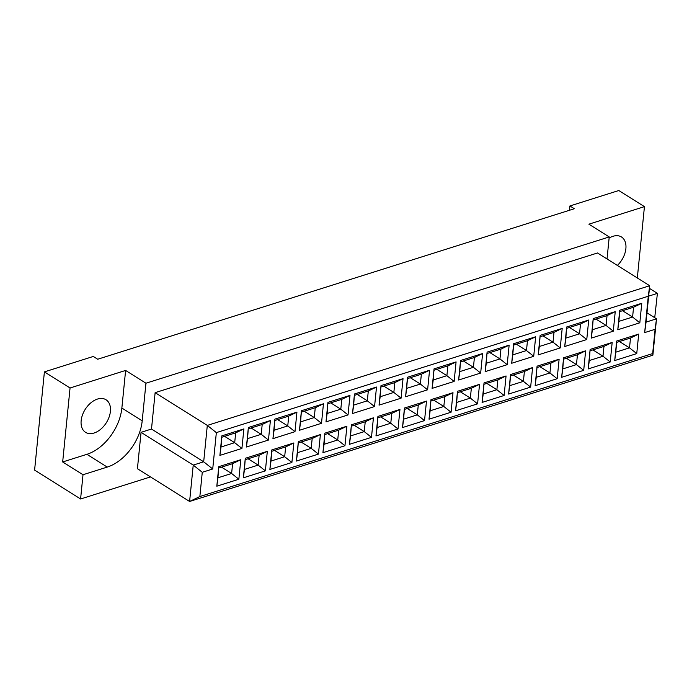 <?xml version="1.0" encoding="UTF-8"?>
<svg xmlns="http://www.w3.org/2000/svg" width="692" height="692" viewBox="0 0 692 692"><rect width="100%" height="100%" fill="white"/><g stroke="black" fill="none" stroke-linecap="round" stroke-linejoin="round"><path stroke-width="1.04" d="M617.359 265.434A19.238 12.499 122.1 0 0 621.494 236.984A19.238 12.499 122.1 0 0 612.956 236.301A19.238 12.499 122.1 0 0 609.107 238.074M94.077 433.019A19.238 12.499 -57.9 0 1 85.549 432.327A19.238 12.499 -57.9 0 1 82.469 414.966A19.238 12.499 -57.9 0 1 97.468 399.068A19.238 12.499 -57.9 0 1 106.006 399.751A19.238 12.499 -57.9 0 1 109.085 417.112A19.238 12.499 -57.9 0 1 94.077 433.019M637.323 277.968L644.442 206.631L618.795 190.525L569.914 205.957L574.343 208.733L97.702 359.235L93.282 356.458L44.4 371.889L34.6 470.11L80.592 498.984L150.493 476.918M569.914 205.957L569.49 210.264M644.442 206.631L588.883 224.173L609.228 236.941L607.031 258.946M86.898 454.315A41.217 26.78 122.1 0 0 121.861 408.038L125.615 370.445L70.056 387.987L62.669 461.962L86.898 454.315L107.243 467.083A41.217 26.78 122.1 0 0 142.206 420.814L145.951 383.221L609.228 236.941M62.669 461.962L83.014 474.729L107.243 467.083M83.014 474.729L80.592 498.984M654.727 317.706L657.4 293.373L648.655 296.133M141.056 432.336L137.423 468.709L189.608 501.475L193.232 465.093L141.056 432.336L151.496 429.031L155.129 392.658L597.507 252.978L649.693 285.735L646.06 322.117L656.509 318.822L646.985 312.845M70.056 387.987L44.4 371.889M649.433 288.365L657.4 293.373M125.615 370.445L145.951 383.221M202.272 472.29L199.85 496.536L652.677 353.56L655.099 329.305L644.659 332.601L648.292 296.228L216.345 432.612L212.721 468.986L202.272 472.29L193.232 465.093L203.682 461.798L151.496 429.031M655.099 329.305L656.509 318.822L652.876 355.195L189.608 501.475L199.85 496.536M212.721 468.986L203.682 461.798L207.306 425.416L155.129 392.658M216.345 432.612L207.306 425.416L649.693 285.735L648.292 296.228M616.659 341.035L638.69 334.08L636.744 353.603L614.712 360.558L616.659 341.035L615.837 352.167L629.512 347.851L630.498 338.025L616.814 342.341M619.729 310.232L641.769 303.278L639.823 322.801L617.783 329.755L619.729 310.232L618.908 321.365L632.592 317.048L633.569 307.222L619.885 311.547M590.129 349.408L612.169 342.453L610.223 361.977L588.183 368.931L590.129 349.408L589.307 360.541L602.991 356.224L603.969 346.398L590.285 350.723M593.208 318.605L615.24 311.651L613.294 331.174L591.262 338.128L593.208 318.605L592.378 329.738L606.062 325.422L607.04 315.604L593.364 319.92M563.608 357.781L585.64 350.827L583.693 370.35L561.653 377.304L563.608 357.781L562.778 368.914L576.462 364.597L577.439 354.78L563.764 359.096M566.679 326.987L588.719 320.024L586.764 339.547L564.733 346.51L566.679 326.987L565.857 338.12L579.533 333.795L580.519 323.977L566.834 328.293M537.078 366.163L559.119 359.2L557.164 378.723L535.132 385.686L537.078 366.163L536.257 377.296L549.932 372.971L550.918 363.153L537.234 367.469M540.158 335.361L562.189 328.406L560.243 347.929L538.203 354.884L540.158 335.361L539.327 346.493L553.012 342.177L553.989 332.35L540.314 336.667M510.558 374.536L532.589 367.582L530.643 387.105L508.603 394.059L510.558 374.536L509.727 385.669L523.412 381.353L524.389 371.526L510.705 375.842M513.628 343.734L535.66 336.779L533.714 356.302L511.682 363.257L513.628 343.734L512.807 354.866L526.482 350.55L527.468 340.724L513.784 345.048M484.028 382.91L506.06 375.955L504.113 395.478L482.082 402.433L484.028 382.91L483.206 394.042L496.882 389.726L497.859 379.899L484.184 384.224M487.099 352.116L509.139 345.152L507.193 364.675L485.153 371.639L487.099 352.116L486.277 363.248L499.961 358.923L500.939 349.105L487.254 353.422M457.498 391.291L479.539 384.328L477.584 403.851L455.552 410.814L457.498 391.291L456.677 402.424L470.361 398.099L471.338 388.281L457.654 392.598M460.578 360.489L482.609 353.525L480.663 373.049L458.623 380.012L460.578 360.489L459.748 371.621L473.432 367.296L474.409 357.479L460.734 361.795M430.978 399.665L453.009 392.701L451.063 412.233L429.023 419.188L430.978 399.665L430.147 410.797L443.832 406.472L444.809 396.654L431.133 400.971M434.048 368.862L456.089 361.907L454.134 381.43L432.102 388.385L434.048 368.862L433.227 379.995L446.902 375.678L447.888 365.852L434.204 370.177M404.448 408.038L426.488 401.083L424.533 420.606L402.502 427.561L404.448 408.038L403.626 419.17L417.302 414.854L418.288 405.028L404.604 409.353M407.519 377.235L429.559 370.281L427.613 389.804L405.573 396.758L407.519 377.235L406.697 388.368L420.381 384.051L421.359 374.225L407.675 378.55M377.918 416.411L399.959 409.456L398.012 428.979L375.972 435.934L377.918 416.411L377.097 427.544L390.781 423.227L391.758 413.401L378.074 417.726M380.998 385.617L403.029 378.654L401.083 398.177L379.052 405.14L380.998 385.617L380.168 396.75L393.852 392.425L394.829 382.607L381.154 386.923M351.398 424.793L373.429 417.83L371.483 437.353L349.451 444.316L351.398 424.793L350.567 435.925L364.252 431.6L365.229 421.783L351.553 426.099M354.468 393.99L376.509 387.036L374.554 406.559L352.522 413.513L354.468 393.99L353.647 405.123L367.322 400.806L368.308 390.98L354.624 395.296M324.868 433.166L346.908 426.211L344.953 445.734L322.922 452.689L324.868 433.166L324.046 444.299L337.722 439.982L338.708 430.156L325.024 434.472M327.947 402.363L349.979 395.409L348.033 414.932L325.993 421.886L327.947 402.363L327.117 413.496L340.801 409.18L341.779 399.353L328.103 403.678M298.347 441.539L320.379 434.585L318.432 454.108L296.392 461.062L298.347 441.539L297.517 452.672L311.201 448.355L312.178 438.529L298.503 442.854M301.418 410.737L323.449 403.782L321.503 423.305L299.472 430.26L301.418 410.737L300.596 421.869L314.272 417.553L315.258 407.735L301.574 412.051M271.818 449.921L293.849 442.958L291.903 462.481L269.871 469.444L271.818 449.921L270.996 461.054L284.672 456.729L285.658 446.911L271.973 451.227M274.888 419.118L296.929 412.155L294.982 431.678L272.942 438.642L274.888 419.118L274.067 430.251L287.751 425.926L288.728 416.108L275.044 420.425M245.288 458.294L267.328 451.331L265.373 470.854L243.342 477.817L245.288 458.294L244.466 469.427L258.151 465.102L259.128 455.284L245.444 459.6M248.367 427.492L270.399 420.537L268.453 440.06L246.413 447.015L248.367 427.492L247.537 438.624L261.221 434.308L262.199 424.481L248.523 428.798M218.767 466.668L240.799 459.713L238.852 479.236L216.812 486.191L218.767 466.668L217.937 477.8L231.621 473.484L232.598 463.657L218.923 467.982M221.838 435.865L243.878 428.91L241.923 448.433L219.892 455.388L221.838 435.865L221.016 446.997L234.692 442.681L235.678 432.855L221.994 437.18M224.615 436.349L234.692 442.681L241.923 448.433M221.016 446.997L219.892 455.388M243.878 428.91L235.678 432.855M221.535 467.152L231.621 473.484L238.852 479.236M251.135 427.976L261.221 434.308L268.453 440.06M248.065 458.779L258.151 465.102L265.373 470.854M277.665 419.603L287.751 425.926L294.982 431.678M274.594 450.397L284.672 456.729L291.903 462.481M304.195 411.221L314.272 417.553L321.503 423.305M301.115 442.024L311.201 448.355L318.432 454.108M330.715 402.848L340.801 409.18L348.033 414.932M327.645 433.65L337.722 439.982L344.953 445.734M357.245 394.475L367.322 400.806L374.554 406.559M354.174 425.277L364.252 431.6L371.483 437.353M383.775 386.101L393.852 392.425L401.083 398.177M380.695 416.895L390.781 423.227L398.012 428.979M410.295 377.72L420.381 384.051L427.613 389.804M407.225 408.522L417.302 414.854L424.533 420.606M436.825 369.346L446.902 375.678L454.134 381.43M433.746 400.149L443.832 406.472L451.063 412.233M463.346 360.973L473.432 367.296L480.663 373.049M460.275 391.767L470.361 398.099L477.584 403.851M489.875 352.591L499.961 358.923L507.193 364.675M486.805 383.394L496.882 389.726L504.113 395.478M516.405 344.218L526.482 350.55L533.714 356.302M513.326 375.021L523.412 381.353L530.643 387.105M542.926 335.845L553.012 342.177L560.243 347.929M539.855 366.648L549.932 372.971L557.164 378.723M569.455 327.472L579.533 333.795L586.764 339.547M566.385 358.266L576.462 364.597L583.693 370.35M595.985 319.09L606.062 325.422L613.294 331.174M592.906 349.892L602.991 356.224L610.223 361.977M622.506 310.717L632.592 317.048L639.823 322.801M619.435 341.519L629.512 347.851L636.744 353.603M217.937 477.8L216.812 486.191M240.799 459.713L232.598 463.657M247.537 438.624L246.413 447.015M270.399 420.537L262.199 424.481M244.466 469.427L243.342 477.817M267.328 451.331L259.128 455.284M274.067 430.251L272.942 438.642M296.929 412.155L288.728 416.108M270.996 461.054L269.871 469.444M293.849 442.958L285.658 446.911M300.596 421.869L299.472 430.26M323.449 403.782L315.258 407.735M297.517 452.672L296.392 461.062M320.379 434.585L312.178 438.529M327.117 413.496L325.993 421.886M349.979 395.409L341.779 399.353M324.046 444.299L322.922 452.689M346.908 426.211L338.708 430.156M353.647 405.123L352.522 413.513M376.509 387.036L368.308 390.98M350.567 435.925L349.451 444.316M373.429 417.83L365.229 421.783M380.168 396.75L379.052 405.14M403.029 378.654L394.829 382.607M377.097 427.544L375.972 435.934M399.959 409.456L391.758 413.401M406.697 388.368L405.573 396.758M429.559 370.281L421.359 374.225M403.626 419.17L402.502 427.561M426.488 401.083L418.288 405.028M433.227 379.995L432.102 388.385M456.089 361.907L447.888 365.852M430.147 410.797L429.023 419.188M453.009 392.701L444.809 396.654M459.748 371.621L458.623 380.012M482.609 353.525L474.409 357.479M456.677 402.424L455.552 410.814M479.539 384.328L471.338 388.281M486.277 363.248L485.153 371.639M509.139 345.152L500.939 349.105M483.206 394.042L482.082 402.433M506.06 375.955L497.859 379.899M512.807 354.866L511.682 363.257M535.66 336.779L527.468 340.724M509.727 385.669L508.603 394.059M532.589 367.582L524.389 371.526M539.327 346.493L538.203 354.884M562.189 328.406L553.989 332.35M536.257 377.296L535.132 385.686M559.119 359.2L550.918 363.153M565.857 338.12L564.733 346.51M588.719 320.024L580.519 323.977M562.778 368.914L561.653 377.304M585.64 350.827L577.439 354.78M592.378 329.738L591.262 338.128M615.24 311.651L607.04 315.604M589.307 360.541L588.183 368.931M612.169 342.453L603.969 346.398M618.908 321.365L617.783 329.755M641.769 303.278L633.569 307.222M615.837 352.167L614.712 360.558M638.69 334.08L630.498 338.025M652.677 353.56L652.876 355.195M644.659 332.601L646.06 322.117M121.861 408.038L142.206 420.814"/></g></svg>
